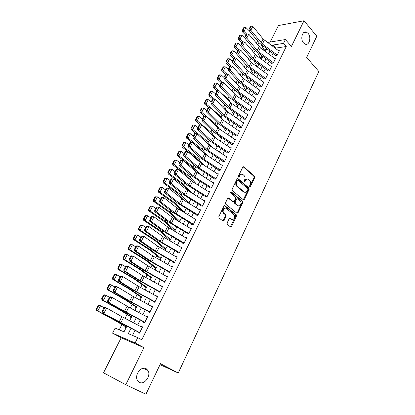 <?xml version="1.0" encoding="UTF-8"?>
<svg xmlns="http://www.w3.org/2000/svg" width="415" height="415" viewBox="0 0 415 415"><rect width="100%" height="100%" fill="white"/><g stroke="black" fill="none" stroke-linecap="round" stroke-linejoin="round"><path stroke-width="0.62" d="M249.773 186.76L250.468 186.527L254.706 177.589L254.52 176.235L243.781 166.763L242.791 167.1L238.412 176.147L238.558 177.117L239.273 176.883L239.839 175.711C240.742 174.181 241.815 173.823 243.06 174.637L244.01 175.462C245.099 176.64 245.307 178.102 244.632 179.851L244.072 181.018L244.212 181.983L244.917 181.749L245.478 180.577C246.365 179.052 247.423 178.694 248.647 179.493L249.576 180.302C250.65 181.464 250.857 182.911 250.193 184.649L249.638 185.811L249.773 186.76M249.664 186.636L254.011 177.542L253.819 176.193L243.107 166.752L243.781 166.763M238.459 177.013L239.144 175.669L239.839 175.711M244.108 181.863L244.777 180.53L245.478 180.577M146.101 368.613C141.261 365.703 134.253 375.036 137.401 380.332L139.445 382.376C144.456 385.182 151.268 375.642 148.015 370.507L146.101 368.613M308.127 33.423L306.478 32.183C302.416 30.29 299.972 39.145 303.531 42.932L305.072 44.099C309.159 46.091 311.66 37.283 308.127 33.423M227.104 223.042L227.306 224.416L230.475 226.881L231.518 226.481L236.436 216.111L236.28 214.788L224.982 205.731L223.918 206.105L218.84 216.604L218.98 217.942L222.964 221.045L224.027 220.65L226.18 216.163L226.03 214.83L223.903 213.128C221.88 211.323 224.318 206.743 226.336 208.527L233.878 214.565C235.87 216.298 233.521 220.889 231.518 219.156L230.284 218.181L229.236 218.57L227.104 223.042M125.792 384.721L143.932 347.671L121.185 337.727L103.522 372.795L125.792 384.721L145.909 394.25L160.491 363.696L178.248 372.992L318.819 71.473L306.669 57.467L316.811 36.219L304.003 20.75L291.429 46.433L285.406 39.55L283.502 43.388L286.272 46.522L141.769 339.802L137.764 337.634L135.119 342.972L112.553 333.152L115.131 328.094L124.038 331.844L126.912 326.138M143.932 347.671L135.119 342.972M243.351 199.765L244.357 199.407L249.135 189.344L248.943 187.985L238.06 178.663L237.032 179L232.104 189.188L232.286 190.558L243.351 199.765M242.832 202.629L237.987 212.843L236.96 213.222L225.687 204.149L225.521 202.795L227.669 198.354L228.722 197.991L233.287 201.721L234.325 201.353L235.72 198.443L235.544 197.089L230.776 193.146C230.434 192.275 230.636 191.87 231.383 191.943L242.635 201.27L242.832 202.629L242.137 202.556L237.292 212.755L237.987 212.843M304.003 20.75L278.444 25.548L270.139 42.04M125.895 326.927L125.631 327.451L126.144 327.663M130.964 316.868L130.699 317.392L131.218 317.594M135.985 306.908L135.721 307.437L136.239 307.624M140.955 297.057L140.685 297.586L141.209 297.763M145.867 287.305L145.603 287.834L146.127 287.994M150.738 277.651L150.469 278.18L150.998 278.33M155.552 268.09L155.288 268.624L155.817 268.764M160.325 258.628L160.055 259.162L160.589 259.292M165.046 249.259L164.776 249.794L165.315 249.913M169.725 239.989L169.455 240.524L169.994 240.627M246.463 87.762L246.323 88.032L246.785 87.99M250.494 79.763L250.229 80.292L250.8 80.23L250.515 79.779M254.369 72.075L254.094 72.62L254.67 72.552M258.203 64.475L257.928 65.015L258.504 64.942M275.389 55.579L277.142 55.335L279.42 50.734L278.667 50.848M271.566 63.277L273.314 63.059L275.617 58.416L274.844 58.52M267.706 71.053L269.454 70.851L271.773 66.167L270.985 66.26M263.81 78.897L265.553 78.715L267.898 73.989L267.089 74.078M259.883 86.813L261.621 86.657L263.987 81.885L263.157 81.963M255.915 94.807L257.648 94.672L260.034 89.853L259.188 89.925M251.905 102.873L253.638 102.759L256.05 97.899L255.178 97.961M247.864 111.013L249.591 110.93L252.024 106.017L251.132 106.069M243.781 119.235L245.509 119.172L247.963 114.218L247.044 114.255M239.663 127.535L241.38 127.493L243.859 122.492L242.915 122.518M235.502 135.913L237.219 135.897L239.72 130.85L238.75 130.865M231.3 144.368L233.012 144.384L235.538 139.284L234.537 139.284M227.062 152.912L228.769 152.948L231.321 147.802L230.278 147.787M222.777 161.534L224.479 161.601L227.057 156.398L225.978 156.367M218.456 170.243L220.152 170.337L222.756 165.087L221.636 165.035M214.088 179.036L215.779 179.156L218.409 173.854L217.247 173.781M209.679 187.917L211.365 188.068L214.021 182.709L212.807 182.616M205.228 196.886L206.909 197.063L209.585 191.652L208.32 191.533M200.73 205.944L202.401 206.151L205.109 200.689L203.781 200.538M196.186 215.095L197.856 215.328L200.59 209.814L199.19 209.627M191.595 224.333L193.26 224.603L196.02 219.027L194.542 218.804M186.963 233.666L188.618 233.967L191.408 228.338L189.837 228.068M182.74 242.173L182.278 243.097L183.928 243.429L186.75 237.738L185.163 237.479M177.994 251.729L177.553 252.621L179.192 252.989L182.04 247.241L180.375 246.941M173.2 261.383L172.77 262.249L174.409 262.643L177.283 256.838L175.602 256.543M168.36 271.135L167.945 271.97L169.574 272.401L172.479 266.534L170.788 266.243M163.469 280.986L163.064 281.795L164.688 282.257L167.624 276.333L165.917 276.048M158.52 290.946L158.136 291.719L159.749 292.222L162.716 286.231L160.999 285.951M153.524 301.005L153.156 301.752L154.764 302.286L157.762 296.232L156.03 295.962M148.477 311.172L148.124 311.888L149.722 312.459L152.751 306.343L151.148 305.793L151.008 306.078M143.372 321.454L143.035 322.133L144.628 322.74L147.688 316.562L146.096 315.971L145.935 316.297M286.272 46.522L275.716 48.119L275.524 48.498M273.023 53.519L271.695 56.186M269.185 61.218L267.825 63.941M265.31 68.989L263.924 71.774M261.403 76.827L259.982 79.675M257.456 84.743L256.003 87.653M253.472 92.732L251.988 95.704M249.451 100.798L247.937 103.833M245.395 108.938L243.844 112.04M241.297 117.155L239.714 120.324M237.162 125.449L235.544 128.692M232.986 133.822L231.337 137.137M228.769 142.283L227.083 145.66M224.515 150.816L222.793 154.271M220.215 159.438L218.456 162.965M215.873 168.148L214.078 171.748M211.489 176.935L209.658 180.613M207.064 185.816L205.192 189.567M202.598 194.78L200.684 198.614M198.079 203.838L196.129 207.749M193.52 212.983L191.528 216.978M188.913 222.222L186.88 226.3M184.26 231.554L182.185 235.715M179.56 240.98L177.444 245.229M174.814 250.504L172.65 254.836M170.015 260.127L167.81 264.547M165.17 269.849L162.919 274.362M160.273 279.669L157.975 284.275M155.324 289.592L152.979 294.292M150.323 299.62L147.932 304.418M145.271 309.756L142.833 314.648M140.166 320.001L137.676 324.992M135.005 330.35L132.484 335.408M138.216 331.839L137.894 332.482L139.476 333.131L142.573 326.885L140.986 326.257L140.804 326.631M259.121 53.81L258.695 54.661M255.178 61.596L254.815 62.312M251.194 69.455L250.904 70.031M247.179 77.387L246.956 77.823M243.117 85.391L242.967 85.687M234.89 101.633L237.779 106.079M180.245 209.461L179.986 209.969M175.649 218.529L175.249 219.322M171.006 227.69L170.461 228.769M166.316 236.939L165.621 238.314M161.58 246.282L160.735 247.957M156.797 255.723L155.796 257.699M151.968 265.258L150.806 267.545M147.086 274.891L145.764 277.495M142.153 284.623L140.669 287.554M137.173 294.453L135.518 297.716M132.136 304.387L130.31 307.987M127.052 314.425L125.05 318.372M121.911 324.566L119.245 329.826M266.259 49.551L264.028 49.888M262 56.938L261.73 57.478L262.306 57.4M160.034 364.661L178.248 372.992M121.185 337.727L112.553 333.152M131.01 328.275L128.318 333.65L137.764 337.634M283.502 43.388L272.951 45.048L272.39 46.158M269.875 51.185L268.536 53.846M266.015 58.883L264.646 61.612M262.119 66.659L260.724 69.445M258.187 74.508L256.761 77.356M254.219 82.424L252.756 85.34M250.209 90.418L248.72 93.396M246.168 98.49L244.643 101.53M242.085 106.634L240.529 109.742M237.961 114.856L236.374 118.031M233.801 123.162L232.177 126.404M229.604 131.545L227.944 134.854M225.361 140.005L223.664 143.388M221.081 148.549L219.348 152.004M216.755 157.181L214.986 160.709M212.387 165.891L210.581 169.496M207.977 174.689L206.136 178.372M203.526 183.575L201.643 187.336M199.029 192.55L197.104 196.388M194.485 201.617L192.524 205.534M189.899 210.773L187.891 214.768M185.261 220.017L183.217 224.1M180.582 229.36L178.492 233.526M175.851 238.796L173.719 243.05M171.073 248.331L168.9 252.673M166.249 257.964L164.029 262.394M161.368 267.696L159.106 272.214M156.445 277.531L154.131 282.138M151.465 287.465L149.104 292.17M146.433 297.508L144.026 302.307M141.344 307.655L138.89 312.552M136.208 317.906L133.703 322.906M267.462 42.475L285.406 39.55M263.592 46.516L262.342 46.713M129.62 320.764L132.141 315.763M134.844 310.399L137.313 305.492M140.011 300.138L142.433 295.335M145.126 289.992L147.496 285.281M150.183 279.949L152.507 275.332M155.189 270.009L157.467 265.486M160.143 260.179L162.379 255.744M165.046 250.447L167.235 246.1M169.901 240.814L172.043 236.555M174.705 231.28L176.806 227.109M179.456 221.843L181.516 217.761M184.161 212.506L186.179 208.501M188.82 203.257L190.796 199.335M193.432 194.106L195.366 190.262M197.997 185.043L199.89 181.282M202.515 176.069L204.372 172.386M206.992 167.188L208.812 163.577M211.422 158.39L213.201 154.857M215.81 149.68L217.553 146.225M220.157 141.059L221.864 137.671M224.458 132.515L226.128 129.2M228.722 124.059L230.356 120.812M232.94 115.681L234.542 112.501M237.121 107.381L238.687 104.274M241.26 99.164L242.796 96.119M245.364 91.025L246.863 88.047M249.425 82.959L250.893 80.048M253.451 74.97L254.888 72.122M257.435 67.059L258.841 64.268M261.388 59.221L262.762 56.492M265.299 51.45L266.643 48.783M275.716 48.119L272.951 45.048M180.395 246.894L180.899 247.247M175.644 256.46L176.681 257.165M170.845 266.124L172.23 267.037M166 275.887L167.395 276.789M161.098 285.753L162.514 286.64M156.149 295.719L157.581 296.595M151.148 305.793L152.601 306.654M146.096 315.971L147.564 316.816M140.986 326.257L142.47 327.087M247.257 179.078C246.235 178.86 245.41 179.347 244.777 180.53M241.634 174.207C240.607 174.004 239.777 174.492 239.144 175.669M237.37 178.621L238.06 178.663L237.37 178.621L248.243 187.928L248.943 187.985M243.32 199.74L248.435 189.282L248.243 187.928M247.854 189.567L247.719 188.612L238.158 180.447L237.437 180.681L236.835 181.926C236.156 183.674 236.358 185.142 237.453 186.325L244.051 191.901C245.296 192.721 246.37 192.353 247.273 190.796L247.854 189.567M237.665 180.411L236.742 180.629L237.437 180.681M244.72 192.275L243.356 191.839L236.758 186.268C235.663 185.085 235.461 183.622 236.14 181.874L236.742 180.629M236.913 213.186L237.292 212.755M228.048 197.929L232.597 201.643L233.235 201.716M230.807 191.974L241.94 201.197L242.635 201.27L241.94 201.197M237.961 205.534C239.969 207.329 242.277 202.65 240.228 200.959L237.613 198.795L236.581 199.153L235.191 202.064L235.362 203.412L237.961 205.534L237.266 205.456L238.418 205.804M236.97 198.728L235.891 199.081L236.581 199.153M237.266 205.456L234.667 203.334L234.496 201.991L235.891 199.081M242.137 202.556L241.961 201.213M231.923 219.39L229.64 218.124M225.179 208.174C222.611 208.563 221.958 210.187 223.213 213.04L224.053 213.263M222.917 221.008L225.495 216.07L225.34 214.737L223.363 213.17M230.408 226.829L235.741 216.023L235.585 214.695L224.318 205.669M244.394 27.447L243.761 27.629L242.35 30.316L242.983 30.139L244.394 27.447L246.002 27.566L249.301 30.855M261.351 44.851L264.573 50.91M246.002 27.566L243.989 31.416L246.629 34.025M242.983 30.139L243.989 31.416L242.417 31.851L242.35 30.316M245.862 35.244L242.417 31.851M262.264 57.405L261.092 55.262M277.277 55.06L262.404 43.995L250.816 30.264L248.99 30.471L259.334 42.994L275.498 55.361M279.176 51.227L263.115 38.979L252.834 26.378L250.816 30.264L249.861 28.879L251.277 26.161L250.546 26.249L249.13 28.967L249.861 28.879M249.13 28.967L248.99 30.471M252.834 26.378L251.277 26.161M240.352 35.166L239.72 35.332L238.298 38.05L238.926 37.884L240.352 35.166L241.971 35.28L244.933 38.185M257.627 52.71L261.051 58.972M241.971 35.28L239.937 39.166L242.723 41.873M238.926 37.884L239.937 39.166L238.371 39.575L238.298 38.05M241.846 42.953L238.371 39.575M258.478 64.948L257.57 63.339M236.27 42.953L235.642 43.113L234.21 45.852L234.833 45.697L236.27 42.953L237.899 43.067L240.845 45.909M253.887 60.652L257.461 67.012M248.269 58.889L249.529 60.346M237.899 43.067L235.85 46.983L238.791 49.8M234.833 45.697L235.85 46.983L234.283 47.372L234.21 45.852M237.8 50.734L234.283 47.372M254.654 72.552L254.042 71.515M232.151 50.812L231.529 50.967L230.081 53.732L230.704 53.582L232.151 50.812L233.79 50.926L236.716 53.706M250.121 68.677L253.596 74.684M243.237 65.746L245.939 68.817M233.79 50.926L231.72 54.879L234.828 57.815M230.704 53.582L231.72 54.879L230.164 55.247L230.081 53.732M233.712 58.588L230.164 55.247M227.996 58.748L227.373 58.894L225.91 61.685L226.533 61.545L227.996 58.748L229.645 58.857L232.55 61.576M246.334 76.78L249.695 82.424M238.07 72.625L240.28 74.679L242.293 77.325M229.645 58.857L227.555 62.852L230.89 65.949M226.533 61.545L227.555 62.852L226.004 63.194L225.91 61.685M229.583 66.514L226.004 63.194M273.454 62.774L258.478 51.735L246.749 38.097L244.923 38.284L255.396 50.718L271.68 63.054M275.373 58.909L260.444 47.855L248.787 34.17L246.749 38.097L245.789 36.707L247.221 33.963L246.489 34.04L245.058 36.785L245.789 36.707M245.058 36.785L244.923 38.284M248.787 34.17L247.221 33.963M269.594 70.566L254.509 59.547L242.645 46.003L240.825 46.169L251.417 58.515L267.82 70.82M271.529 66.659L256.496 55.631L244.705 42.04L242.645 46.003L241.68 44.607L243.123 41.837L242.391 41.905L240.949 44.675L241.68 44.607M240.949 44.675L240.825 46.169M244.705 42.04L243.123 41.837M265.699 78.425L250.504 67.427L238.506 53.986L236.685 54.132L247.407 66.384L263.93 78.658M267.654 74.487L252.512 63.479L240.581 49.987L238.506 53.986L237.53 52.586L238.988 49.784L238.262 49.847L236.804 52.643L237.53 52.586M236.804 52.643L236.685 54.132M240.581 49.987L238.988 49.784M261.766 86.356L246.463 75.39L234.319 62.048L232.504 62.167L243.356 74.327L260.003 86.569M263.738 82.383L247.2 70.249L236.415 58.007L234.319 62.048L233.344 60.642L234.812 57.81L234.086 57.867L232.618 60.689L233.344 60.642M232.618 60.689L232.504 62.167M236.415 58.007L234.812 57.81M223.799 66.763L223.182 66.893L221.703 69.715L222.321 69.585L223.799 66.763L225.454 66.867L228.338 69.523M242.531 84.976L245.758 90.237M232.763 79.509L236.197 82.652L238.646 85.926M225.454 66.867L223.348 70.898L226.917 74.166M222.321 69.585L223.348 70.898L221.802 71.219L221.703 69.715M225.418 74.518L221.802 71.219M257.798 94.366L242.386 83.42L230.097 70.187L228.281 70.28L239.268 82.341L256.039 94.553M259.79 90.351L243.128 78.253L232.213 66.104L230.097 70.187L229.116 68.771L230.6 65.918L229.874 65.959L228.39 68.812L229.116 68.771M228.39 68.812L228.281 70.28M232.213 66.104L230.6 65.918M219.561 74.85L218.944 74.975L217.455 77.818L218.067 77.698L219.561 74.85L221.231 74.949L224.084 77.543M238.713 93.256L241.789 98.122M227.301 86.403L232.078 90.703L234.999 94.625M221.231 74.949L219.099 79.021L222.917 82.455M218.067 77.698L219.099 79.021L217.559 79.317L217.455 77.818M221.216 82.601L217.559 79.317M253.793 102.448L238.267 91.533L225.833 78.404L224.022 78.477L235.139 90.439L252.035 102.609M255.801 98.397L239.019 86.33L227.97 74.285L225.833 78.404L224.847 76.983L226.346 74.098L225.62 74.135L224.121 77.014L224.847 76.983M224.121 77.014L224.022 78.477M227.97 74.285L226.346 74.098M215.286 83.016L214.669 83.13L213.165 86.004L213.777 85.895L215.286 83.016L216.962 83.114L219.789 85.64M221.667 93.297L227.918 98.832L231.248 103.257M216.962 83.114L214.814 87.223L218.881 90.828M213.777 85.895L214.814 87.223L213.279 87.492L213.165 86.004M216.967 90.755L213.279 87.492M249.747 110.613L234.107 99.719L221.527 86.699L219.717 86.751L230.973 98.609L247.999 110.748M251.775 106.52L236.192 95.616L223.685 82.538L221.527 86.699L220.531 85.272L222.046 82.362L221.325 82.388L219.81 85.293L220.531 85.272M219.81 85.293L219.717 86.751M223.685 82.538L222.046 82.362M210.965 91.264L210.353 91.367L208.833 94.267L209.445 94.169L210.965 91.264L212.651 91.357L215.447 93.811M231.036 110.089L233.733 114.109M215.852 100.181L223.721 107.039L227.42 111.884M212.651 91.357L210.483 95.507L214.814 99.278M209.445 94.169L210.483 95.507L208.953 95.751L208.833 94.267M212.848 99.133L208.953 95.751M245.67 118.851L229.91 107.988L217.175 95.077L215.375 95.102L226.766 106.863L243.921 118.96M247.714 114.722L230.678 102.723L219.353 90.88L217.175 95.077L216.179 93.645L217.709 90.703L216.988 90.719L215.458 93.655L216.179 93.645M215.458 93.655L215.375 95.102M219.353 90.88L217.709 90.703M206.603 99.59L205.996 99.683L204.46 102.609L205.067 102.521L206.603 99.59L208.299 99.678L211.079 102.074M227.176 118.643L229.651 122.212M208.299 99.678L206.11 103.869L219.483 115.323L223.55 120.547M205.067 102.521L206.11 103.869L204.59 104.087L204.46 102.609M208.74 107.641L204.59 104.087M241.546 127.166L225.672 116.335L212.786 103.537L210.986 103.543L222.518 115.188L239.803 127.249M243.61 122.996L226.445 111.033L214.986 99.299L212.786 103.537L211.785 102.1L213.326 99.133L212.605 99.138L211.064 102.1L211.785 102.1M211.064 102.1L210.986 103.543M214.986 99.299L213.326 99.133M202.198 107.993L201.591 108.076L200.04 111.038L200.647 110.955L202.198 107.993L203.91 108.082L206.712 110.463M223.317 127.301L225.527 130.398M203.91 108.082L201.695 112.315L215.203 123.691L219.66 129.288M200.647 110.955L201.695 112.315L200.18 112.507L200.04 111.038M204.637 116.252L200.18 112.507M237.385 135.56L221.392 124.765L208.351 112.086L206.556 112.06L218.228 123.603L235.647 135.617M239.471 131.353L222.175 119.427L210.571 107.801L208.351 112.086L207.344 110.639L208.901 107.641L208.185 107.635L206.623 110.629L207.344 110.639M206.623 110.629L206.556 112.06M210.571 107.801L208.901 107.641M197.753 116.485L197.151 116.558L195.584 119.546L196.186 119.479L197.753 116.485L199.47 116.568L202.302 118.934M219.452 136.063L221.366 138.657M199.47 116.568L197.234 120.843L210.882 132.136L215.764 138.138M196.186 119.479L197.234 120.843L195.73 121.009L195.584 119.546M210.867 133.936L207.697 130.896M200.523 124.967L195.73 121.009M233.183 144.041L217.071 133.272L203.869 120.713L202.079 120.666L213.896 132.095L231.451 144.067M235.289 139.793L217.859 127.903L206.115 116.387L203.869 120.713L202.857 119.261L204.434 116.236L203.713 116.221L202.141 119.245L202.857 119.261M202.141 119.245L202.079 120.666M206.115 116.387L204.434 116.236M193.26 125.06L192.659 125.117L191.082 128.136L191.678 128.079L193.26 125.06L194.993 125.138L197.851 127.483M215.593 144.923L217.164 146.993M194.993 125.138L192.736 129.454L206.52 140.664L211.878 147.097M191.678 128.079L192.736 129.454L191.232 129.594L191.082 128.136M207.334 143.45L204.994 140.763L201.093 137.593M196.373 133.765L191.232 129.594M228.94 152.601L212.708 141.868L199.345 129.433L197.561 129.356L209.523 140.669L227.213 152.601M231.067 148.311L214.892 137.562L201.612 125.06L199.345 129.433L198.329 127.97L199.916 124.915L199.205 124.889L197.613 127.945L198.329 127.97M197.613 127.945L197.561 129.356M201.612 125.06L199.916 124.915M188.726 133.718L188.13 133.765L186.532 136.815L187.129 136.768L188.726 133.718L190.464 133.791L193.359 136.12M211.738 153.898L212.926 155.412M190.464 133.791L188.187 138.148L202.11 149.275L207.998 156.165M187.129 136.768L188.187 138.148L186.693 138.262L186.532 136.815M203.869 153.104L200.595 149.348L194.163 144.218M192.197 142.651L186.693 138.262M224.66 161.243L208.299 150.546L194.775 138.237L192.996 138.133L205.109 149.327L222.938 161.217M226.803 156.912L210.509 146.194L197.068 133.822L194.775 138.237L193.753 136.768L195.356 133.682L194.645 133.646L193.037 136.732L193.753 136.768M193.037 136.732L192.996 138.133M197.068 133.822L195.356 133.682M184.146 142.464L183.549 142.501L181.936 145.577L182.533 145.546L184.146 142.464L185.894 142.532L188.815 144.845M207.894 162.991L208.646 163.909M185.894 142.532L183.596 146.936L197.659 157.97L204.139 165.352M182.533 145.546L183.596 146.936L182.107 147.019L181.936 145.577M200.445 162.877L196.155 158.016L182.107 147.019M220.334 169.974L203.848 159.308L190.158 147.128L188.384 146.998L200.647 158.074L218.617 169.917M222.502 165.595L204.662 153.835L192.472 142.672L190.158 147.128L189.131 145.655L190.755 142.537L190.044 142.49L188.42 145.608L189.131 145.655M188.42 145.608L188.384 146.998M192.472 142.672L190.755 142.537M179.519 151.293L178.927 151.325L177.298 154.432L177.89 154.406L179.519 151.293L181.282 151.361L184.229 153.654M204.076 172.199L204.32 172.49M181.282 151.361L178.953 155.807L193.167 166.752L200.31 174.663M177.89 154.406L178.953 155.807L177.48 155.864L177.298 154.432M196.751 172.396L191.668 166.773L177.48 155.864M215.966 178.787L199.356 168.158L185.495 156.113L183.726 155.957L196.145 166.908L214.254 178.704M185.391 151.423L187.834 151.61L185.495 156.113L184.462 154.634L186.102 151.48L185.391 151.423L183.752 154.572L184.462 154.634M218.155 174.367L201.607 163.723L187.834 151.61L186.102 151.48M183.752 154.572L183.726 155.957M174.845 160.216L174.259 160.232L172.609 163.37L173.2 163.36L174.845 160.216L176.619 160.278L179.602 162.55M176.619 160.278L174.269 164.771L188.628 175.623L196.518 184.11M173.2 163.36L174.269 164.771L172.801 164.797L172.609 163.37M192.949 181.869L187.139 175.612L172.801 164.797M211.551 187.689L194.817 177.101L180.784 165.186L179.021 165.004L191.595 175.825L209.85 187.575M180.696 160.449L183.145 160.636L180.784 165.186L179.747 163.702L181.402 160.517L180.696 160.449L179.041 163.629L179.747 163.702M213.767 183.228L195.647 171.556L183.145 160.636L181.402 160.517M179.041 163.629L179.021 165.004M170.124 169.227L169.538 169.232L167.878 172.401L168.459 172.401L170.124 169.227L171.909 169.284L174.923 171.54M171.909 169.284L169.538 173.823L184.047 184.582L192.778 193.696M168.459 172.401L169.538 173.823L168.075 173.818L167.878 172.401M189.193 191.471L182.564 184.54L168.075 173.818M207.101 196.679L190.231 186.128L176.027 174.357L174.264 174.144L187.004 184.836L205.399 196.534M231.648 219.395L231.124 219.099M175.95 169.569L178.414 169.761L176.027 174.357L174.98 172.863L176.655 169.647L175.95 169.569L174.274 172.78L174.98 172.863M209.331 192.171L192.529 181.604L178.414 169.761L176.655 169.647M174.274 172.78L174.264 174.144M165.357 178.331L164.776 178.326L163.095 181.526L163.676 181.542L165.357 178.331L167.152 178.383L170.197 180.618M167.152 178.383L164.755 182.968L179.42 193.629L188.861 203.174M163.676 181.542L164.755 182.968L163.303 182.932L163.095 181.526M185.505 201.223L177.942 193.556L163.303 182.932M202.598 205.757L185.598 195.252L171.219 183.622L169.465 183.378L182.361 193.935L200.907 205.581M171.156 178.782L173.631 178.979L171.219 183.622L170.166 182.123L171.857 178.87L171.156 178.782L169.465 182.024L170.166 182.123M204.854 201.208L186.449 189.629L173.631 178.979L171.857 178.87M230.771 226.476L231.347 226.709M169.465 182.024L169.465 183.378M159.962 187.507L158.265 190.744L158.841 190.77L160.538 187.528L159.962 187.507L162.348 187.575L165.424 189.79M160.538 187.528L162.348 187.575L159.925 192.207L174.741 202.769L184.348 212.138M158.841 190.77L159.925 192.207L158.483 192.14L158.265 190.744M181.915 211.142L173.273 202.665L158.483 192.14M198.054 214.929L180.919 204.465L166.363 192.98L164.61 192.705L177.672 203.132L196.368 214.721M166.311 188.088L168.796 188.286L166.363 192.98L165.305 191.476L167.012 188.192L166.311 188.088L164.605 191.367L165.305 191.476M200.331 210.332L183.264 199.843L168.796 188.286L167.012 188.192M164.605 191.367L164.61 192.705M155.096 196.788L153.384 200.056L153.955 200.092L155.672 196.819L155.096 196.788L157.493 196.866L160.6 199.06M155.672 196.819L157.493 196.866L155.044 201.545L170.02 211.998L179.788 221.19M153.955 200.092L155.044 201.545L153.612 201.441L153.384 200.056M178.445 221.237L168.557 211.863L153.612 201.441M193.463 224.188L176.193 213.772L161.451 202.437L159.708 202.136L172.936 212.418L191.787 223.955M161.414 197.488L163.915 197.696L161.451 202.437L160.387 200.922L162.115 197.607L161.414 197.488L159.692 200.803L160.387 200.922M195.766 219.545L177.06 208.076L163.915 197.696L162.115 197.607M159.692 200.803L159.708 202.136M150.183 206.162L148.451 209.466L149.021 209.513L150.754 206.208L150.183 206.162L152.585 206.245L155.729 208.418M150.754 206.208L152.585 206.245L150.116 210.976L165.248 221.325L175.182 230.33M149.021 209.513L150.116 210.976L148.689 210.841L148.451 209.466M174.757 231.171L165.025 222.113L148.689 210.841M188.825 233.546L171.421 223.171L156.491 211.992L154.754 211.66L168.153 221.797L187.155 233.277M156.471 206.992L158.976 207.204L156.491 211.992L155.423 210.472L157.166 207.121L156.471 206.992L154.728 210.343L155.423 210.472M191.149 228.857L173.812 218.461L158.976 207.204L157.166 207.121M154.728 210.343L154.754 211.66M145.219 215.634L143.471 218.97L144.036 219.037L145.784 215.691L145.219 215.634L147.631 215.727L150.806 217.875M145.784 215.691L147.631 215.727L145.131 220.505L160.429 230.745L170.529 239.559M144.036 219.037L145.131 220.505L143.72 220.339L143.471 218.97M170.134 240.347L158.987 230.543L143.72 220.339M184.141 243.003L166.597 232.675L151.48 221.651L149.748 221.283L163.318 231.28L182.481 242.697M151.475 216.594L153.991 216.812L151.48 221.651L150.401 220.121L152.165 216.734L151.475 216.594L149.711 219.981L150.401 220.121M186.491 238.262L169.014 227.913L153.991 216.812L152.165 216.734M149.711 219.981L149.748 221.283M140.203 225.2L138.434 228.577L138.994 228.655L140.763 225.278L140.203 225.2L142.62 225.304L145.831 227.43M140.763 225.278L142.62 225.304L140.099 230.133L155.558 240.259L165.834 248.886M138.994 228.655L140.099 230.133L138.693 229.931L138.434 228.577M165.466 249.612L155.386 240.954L138.693 229.931M179.41 252.553L161.72 242.272L146.412 231.409L144.69 231.01L158.437 240.856L177.755 252.211M146.422 226.3L148.954 226.517L146.412 231.409L145.333 229.874L147.112 226.45L146.422 226.3L144.643 229.718L145.333 229.874M181.78 247.765L164.164 237.458L148.954 226.517L147.112 226.45M144.643 229.718L144.69 231.01M135.134 234.874L133.345 238.283L133.905 238.371L135.695 234.957L135.134 234.874L137.562 234.983L140.804 237.09M135.695 234.957L137.562 234.983L135.01 239.865L150.64 249.877L161.087 258.301M133.905 238.371L135.01 239.865L133.614 239.626L133.345 238.283M160.75 258.976L150.495 250.52L133.614 239.626M174.627 262.197L156.797 251.967L141.292 241.276L139.58 240.84L153.503 250.53L172.982 261.824M173.952 262.394L174.279 262.612M141.318 236.104L142.143 235.912L143.86 236.327L141.292 241.276L140.208 239.73L142.008 236.27L141.318 236.104L139.518 239.559L140.208 239.73M177.023 257.362L157.7 246.116L143.86 236.327L142.008 236.27M139.518 239.559L139.58 240.84M130.009 244.643L128.204 248.087L128.759 248.196L130.564 244.746L130.009 244.643L132.447 244.767L135.726 246.847M130.564 244.746L132.447 244.767L129.869 249.695L145.665 259.593L156.294 267.815M128.759 248.196L129.869 249.695L128.484 249.425L128.204 248.087M155.988 268.427L145.546 260.184L128.484 249.425M169.797 271.95L151.823 261.766L136.12 251.241L134.408 250.774L148.518 260.309L168.158 271.54M169.138 272.105L169.579 272.39M136.162 246.017L137.002 245.794L138.714 246.245L136.12 251.241L135.025 249.695L136.846 246.194L136.162 246.017L134.341 249.508L135.025 249.695M172.22 267.063L152.736 255.873L138.714 246.245L136.846 246.194M134.341 249.508L134.408 250.774M124.837 254.52L123.011 258L123.561 258.125L125.387 254.639L124.837 254.52L127.281 254.649L130.595 256.703M125.387 254.639L127.281 254.649L124.676 259.634L140.644 269.408L151.454 277.428M123.561 258.125L124.676 259.634L123.302 259.328L123.011 258M151.179 277.977L140.555 269.952L123.302 259.328M164.916 281.795L146.796 271.669L130.891 261.32L129.19 260.817L143.476 270.186L163.287 281.349M164.273 281.915L164.719 282.195M130.948 256.034L131.804 255.785L133.511 256.268L130.891 261.32L129.786 259.764L131.628 256.226L130.948 256.034L129.107 259.567L129.786 259.764M167.364 276.857L149.312 266.705L133.511 256.268L131.628 256.226M129.107 259.567L129.19 260.817M119.603 264.5L117.761 268.017L118.301 268.157L120.148 264.63L119.603 264.5L122.057 264.64L125.408 266.669M120.148 264.63L122.057 264.64L119.421 269.677L135.57 279.331L146.562 287.139M118.301 268.157L119.421 269.677L118.062 269.335L117.761 268.017M146.319 287.621L134.175 278.958L118.062 269.335M159.983 291.75L141.712 281.676L125.605 271.503L123.909 270.969L138.387 280.172L158.364 291.268M159.36 291.823L159.811 292.103M125.678 266.16L126.554 265.88L128.256 266.399L125.605 271.503L124.495 269.942L126.357 266.368L125.678 266.16L123.815 269.729L124.495 269.942M162.457 286.76L142.646 275.7L128.256 266.399L126.357 266.368M123.815 269.729L123.909 270.969M114.317 274.59L112.449 278.143L112.989 278.299L114.856 274.735L114.317 274.59L115.422 274.377L116.776 274.74L120.168 276.743M114.856 274.735L116.776 274.74L114.115 279.829L130.44 289.354L141.619 296.943M112.989 278.299L114.115 279.829L112.766 279.445L112.449 278.143M141.406 297.368L129.055 288.944L112.766 279.445M154.997 301.809L136.577 291.792L120.257 281.801L118.571 281.23L133.241 290.261L153.389 301.285M154.396 301.84L154.847 302.115M120.35 276.395L121.247 276.084L122.939 276.639L120.257 281.801L119.147 280.229L121.024 276.618L120.35 276.395L118.472 280.001L119.147 280.229M157.498 296.767L139.15 286.724L122.939 276.639L121.024 276.618M118.472 280.001L118.571 281.23M108.974 284.783L107.086 288.378L107.62 288.544L109.508 284.944L108.974 284.783L110.094 284.545L114.867 286.921M109.508 284.944L111.438 284.944L108.751 290.09L125.257 299.485L136.628 306.856M107.62 288.544L108.751 290.09L107.412 289.67L107.086 288.378M136.447 307.209L125.252 299.863L107.412 289.67M149.96 311.971L131.384 302.016L114.856 292.212L113.181 291.6L128.043 300.46L148.357 311.411M149.374 311.961L149.836 312.23M114.965 286.739L115.884 286.402L117.564 286.993L114.856 292.212L113.736 290.63L115.635 286.978L114.965 286.739L113.067 290.391L113.736 290.63M152.487 306.877L132.338 295.952L117.564 286.993L115.635 286.978M113.067 290.391L113.181 291.6M103.568 295.091L101.665 298.727L102.194 298.909L104.103 295.267L103.568 295.091L104.715 294.821L109.513 297.213M104.103 295.267L106.048 295.262L103.33 300.465L120.018 309.725L131.581 316.868M102.194 298.909L103.33 300.465L102.002 300.004L101.665 298.727M131.436 317.159L120.039 310.046L102.002 300.004M144.871 322.242L107.724 302.089L122.783 310.768L143.279 321.646M144.301 322.19L144.768 322.455M109.519 297.202L110.457 296.829L112.133 297.456L109.394 302.732L108.268 301.15L110.188 297.451L109.519 297.202L107.599 300.891L108.268 301.15M147.424 317.091L128.769 307.167L112.133 297.456L110.188 297.451M107.599 300.891L107.724 302.089M98.106 305.513L96.181 309.185L96.705 309.382L98.635 305.705L98.106 305.513L99.273 305.212L104.232 307.686M98.635 305.705L100.596 305.694L97.847 310.949L114.722 320.074L126.487 326.984M96.705 309.382L97.847 310.949L96.534 310.451L96.181 309.185M126.373 327.207L114.779 320.339L96.534 310.451M139.725 332.623L102.209 312.687L117.471 321.184L138.143 331.984M139.175 332.524L139.648 332.783M104.015 307.78L104.974 307.375L106.639 308.039L103.869 313.372L102.738 311.779L104.679 308.044L104.015 307.78L102.074 311.509L102.738 311.779M142.309 327.419L121.813 316.64L106.639 308.039L104.679 308.044M102.074 311.509L102.209 312.687M249.773 186.47L250.468 186.527M238.573 176.842L239.273 176.883M244.217 181.697L244.917 181.749M243.107 166.752L243.807 166.783M253.819 176.193L254.52 176.235M254.011 177.542L254.706 177.589M248.435 189.282L249.135 189.344M243.662 199.335L244.357 199.407M236.14 181.874L236.835 181.926M236.783 186.288L237.479 186.345M243.356 191.839L244.051 191.901M228.063 197.924L228.722 197.991M232.597 201.643L233.287 201.721M230.911 191.901L231.383 191.943M234.496 201.991L235.191 202.064M234.698 203.36L235.393 203.438M229.697 218.098L230.284 218.181M230.828 219.058L231.518 219.156M225.288 214.685L225.973 214.778M225.495 216.07L226.18 216.163M223.343 220.547L224.027 220.65M224.344 205.658L224.982 205.731M235.544 214.659L236.234 214.747M235.741 216.023L236.436 216.111M230.828 226.372L231.518 226.481M257.58 40.867L256.351 43.269M259.012 42.605L257.793 45.002M262.404 43.995L264.36 40.151M261.16 42.828L263.115 38.979M253.617 48.607L252.356 51.076M255.069 50.334L253.814 52.798M249.623 56.419L248.331 58.946M251.091 58.131L249.799 60.663M245.587 64.304L244.321 66.773M247.075 66.006L245.779 68.542M241.514 72.262L240.28 74.679M243.019 73.948L241.753 76.433M258.478 51.735L260.444 47.855M257.217 50.568L259.193 46.688M254.509 59.547L256.496 55.631M253.238 58.385L255.23 54.469M250.504 67.427L252.512 63.479M249.223 66.276L251.236 62.323M246.463 75.39L248.492 71.401M245.172 74.244L247.2 70.249M237.406 80.297L236.197 82.652M238.926 81.973L237.691 84.395M242.386 83.42L244.43 79.395M241.079 82.284L243.128 78.253M233.256 88.411L232.078 90.703M234.797 90.071L233.593 92.431M238.267 91.533L240.332 87.466M236.949 90.397L239.019 86.33M229.064 96.596L227.918 98.832M230.626 98.246L229.454 100.544M234.107 99.719L236.192 95.616M232.779 98.594L234.869 94.485M224.831 104.865L223.721 107.039M226.414 106.499L225.272 108.73M229.91 107.988L232.016 103.843M228.566 106.868L230.678 102.723M220.562 113.212L219.483 115.323M222.16 114.831L221.055 116.999M225.672 116.335L227.799 112.154M224.313 115.22L226.445 111.033M216.251 121.642L215.203 123.691M217.87 123.245L216.796 125.351M221.392 124.765L223.54 120.537M220.023 123.654L222.175 119.427M211.894 130.154L210.882 132.136M213.533 131.742L212.496 133.775M217.071 133.272L219.239 129.008M215.686 132.172L217.859 127.903M207.495 138.75L206.52 140.664M209.155 140.317L208.154 142.288M212.708 141.868L214.892 137.562M211.313 140.773L213.507 136.462M203.054 147.429L202.11 149.275M204.735 148.985L203.765 150.878M208.299 150.546L210.509 146.194M206.893 149.462L209.108 145.105M198.572 156.196L197.659 157.97M200.269 157.731L199.34 159.557M203.848 159.308L206.079 154.914M202.427 158.234L204.662 153.835M194.038 165.051L193.167 166.752M195.761 166.565L194.868 168.319M199.356 168.158L201.607 163.723M197.919 167.089L200.18 162.649M189.463 173.994L188.628 175.623M191.206 175.493L190.355 177.169M194.817 177.101L197.094 172.619M193.364 176.038L195.647 171.556M184.841 183.025L184.047 184.582M186.61 184.504L185.79 186.107M190.231 186.128L192.529 181.604M188.763 185.08L191.071 180.546M180.177 192.15L179.42 193.629M181.962 193.613L181.189 195.133M185.598 195.252L187.922 190.677M184.12 194.204L186.449 189.629M175.462 201.363L174.741 202.769M177.272 202.811L176.536 204.247M180.919 204.465L183.264 199.843M179.425 203.428L181.78 198.806M170.695 210.675L170.02 211.998M172.531 212.101L171.836 213.46M176.193 213.772L178.564 209.103M174.684 212.745L177.06 208.076M165.881 220.08L165.248 221.325M167.738 221.486L167.089 222.762M171.421 223.171L173.812 218.461M169.896 222.155L172.298 217.439M161.02 229.583L160.429 230.745M162.903 230.968L162.291 232.161M166.597 232.675L169.014 227.913M165.056 231.669L167.484 226.901M156.107 239.185L155.558 240.259M158.011 240.55L157.451 241.655M161.72 242.272L164.164 237.458M160.164 241.276L162.618 236.457M151.143 248.891L150.64 249.877M153.073 250.229L152.554 251.246M156.797 251.967L159.267 247.107M155.226 250.982L157.7 246.116M146.127 258.69L145.665 259.593M148.082 260.013L147.61 260.936M151.823 261.766L154.318 256.854M150.235 260.791L152.736 255.873M141.059 268.598L140.644 269.408M143.035 269.895L142.615 270.73M146.796 271.669L149.312 266.705M145.188 270.705L147.719 265.735M135.933 278.61L135.57 279.331M137.941 279.886L137.562 280.623M141.712 281.676L144.259 276.66M140.088 280.722L142.646 275.7M130.756 288.731L130.44 289.354M132.79 289.981L132.463 290.619M136.577 291.792L139.15 286.724M134.937 290.848L137.521 285.774M125.522 298.961L125.257 299.485M127.581 300.185L127.306 300.725M131.384 302.016L133.988 296.891M129.729 301.083L132.338 295.952M120.236 309.294L120.018 309.725M122.321 310.498L122.098 310.939M126.139 312.345L128.769 307.167M124.464 311.426L127.104 306.239M114.888 319.747L114.722 320.074M116.999 320.925L116.828 321.257M120.838 322.792L123.494 317.553M119.147 321.884L121.813 316.64M303.681 32.655L306.478 32.183M143.268 368.224L148.015 370.507M236.758 186.268L237.453 186.325M234.667 203.334L235.362 203.412M223.213 213.04L223.903 213.128M225.34 214.737L226.03 214.83M235.585 214.695L236.28 214.788"/></g></svg>
